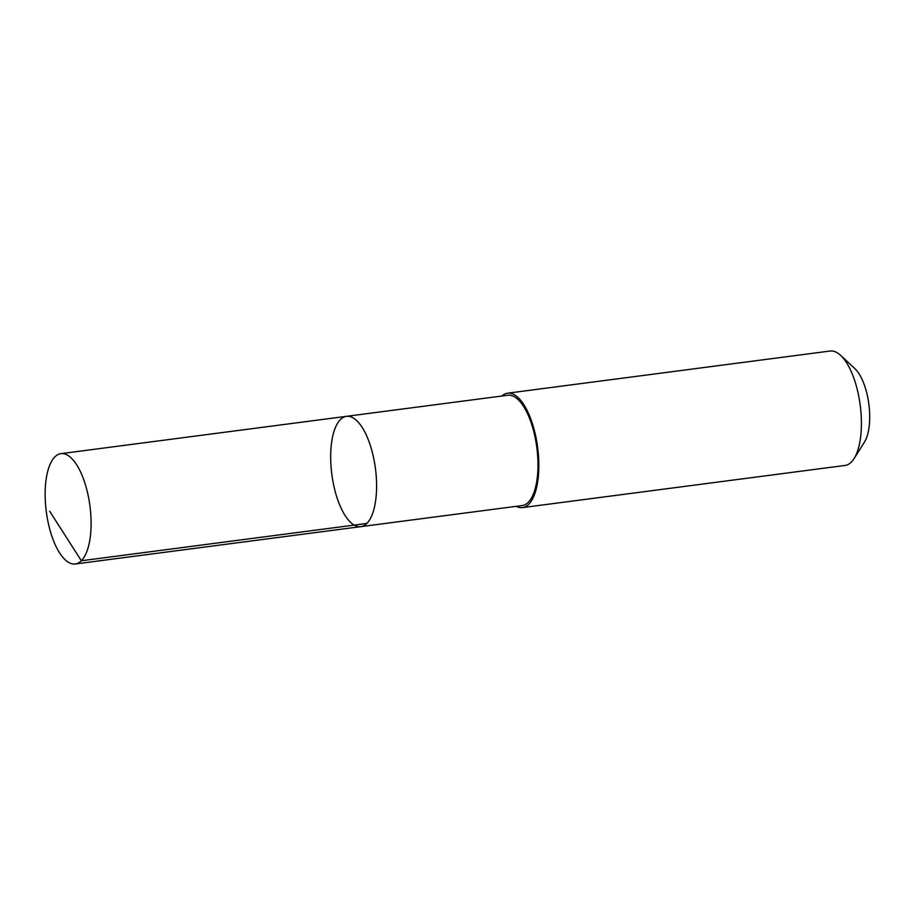 <?xml version="1.0" encoding="UTF-8"?>
<svg xmlns="http://www.w3.org/2000/svg" width="915" height="915" viewBox="0 0 915 915"><rect width="100%" height="100%" fill="white"/><g stroke="black" fill="none" stroke-linecap="round" stroke-linejoin="round"><path stroke-width="1.37" d="M346.43 416.336L507.802 395.246A55.621 22.006 82.6 0 1 530.528 420.991A55.621 22.006 82.6 0 1 537.368 476.841A55.621 22.006 82.6 0 1 522.213 505.549L360.853 526.64A55.621 22.006 -97.4 0 0 375.459 468.64A55.621 22.006 -97.4 0 0 346.43 416.336A55.621 22.006 -97.4 0 0 331.287 445.045A55.621 22.006 -97.4 0 0 338.127 500.894A55.621 22.006 -97.4 0 0 360.853 526.64A55.621 22.006 -97.4 0 0 375.459 468.64A55.621 22.006 -97.4 0 0 346.43 416.336L60.905 453.657A55.632 22.006 82.6 0 1 83.642 479.403A55.632 22.006 82.6 0 1 90.482 535.264A55.632 22.006 82.6 0 1 75.327 563.972A55.632 22.006 82.6 0 1 52.59 538.226A55.632 22.006 82.6 0 1 45.75 482.365A55.632 22.006 82.6 0 1 60.905 453.657M501.797 396.035A57.691 22.818 82.6 0 1 507.528 393.198A57.691 22.818 82.6 0 1 531.112 419.894A57.691 22.818 82.6 0 1 538.203 477.824A57.691 22.818 82.6 0 1 522.488 507.596A57.691 22.818 82.6 0 1 516.22 506.338M507.528 393.198L830.111 351.028A57.691 22.818 82.6 0 1 840.588 355.329A57.691 22.818 82.6 0 1 860.775 435.654A57.691 22.818 82.6 0 1 854.084 458.587A57.691 22.818 82.6 0 1 845.06 465.438L522.488 507.596M840.588 355.329L854.885 368.619A41.038 16.23 82.6 0 1 869.25 425.761A41.038 16.23 82.6 0 1 864.481 442.059L854.084 458.587M49.673 511.222L81.355 560.758L366.881 523.437M360.853 526.64L75.327 563.972"/></g></svg>
